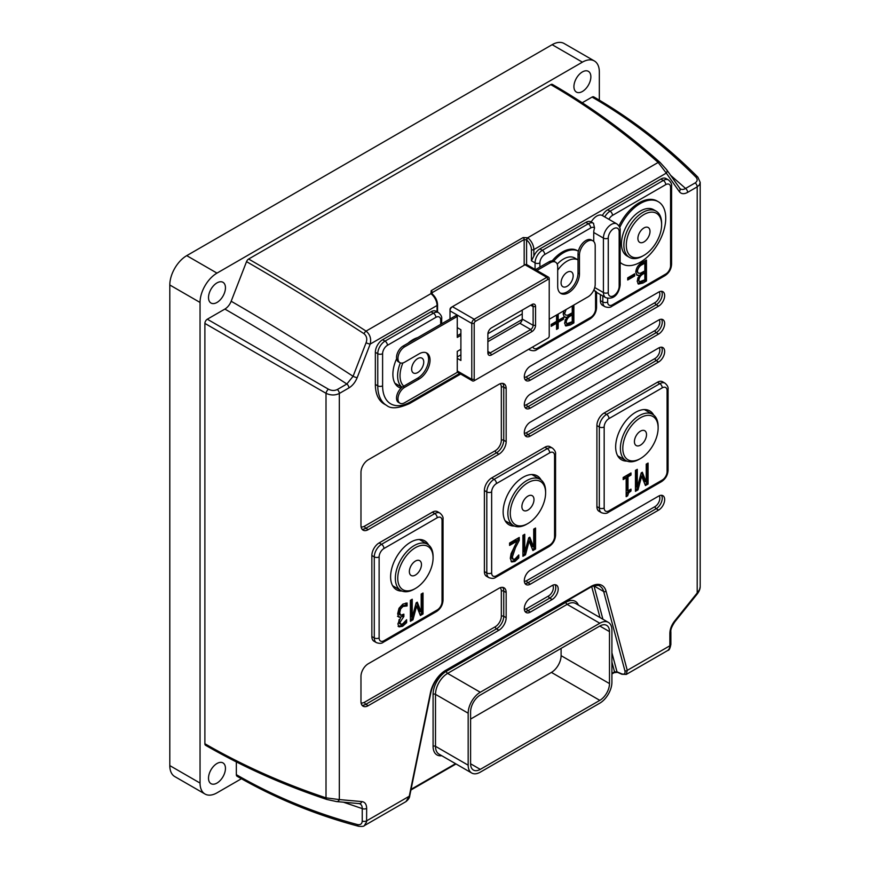 <?xml version="1.0" encoding="UTF-8"?>
<svg xmlns="http://www.w3.org/2000/svg" width="870" height="870" viewBox="0 0 870 870"><rect width="100%" height="100%" fill="white"/><g stroke="black" fill="none" stroke-linecap="round" stroke-linejoin="round"><path stroke-width="1.3" d="M200.046 783.065L200.046 302.455L169.802 284.99L169.802 765.6A23.958 13.833 -60 0 0 174.761 776.573L205.005 794.027A23.958 13.833 -60 0 1 200.046 783.065L169.802 765.6M205.005 794.027A23.958 13.833 -60 0 0 216.989 792.842L241.414 778.737M599.332 100.159L599.332 71.927A23.958 13.833 -60 0 0 594.362 60.965L564.119 43.5A23.958 13.833 -60 0 0 552.145 44.685L186.735 255.649A23.958 13.833 -60 0 0 169.802 284.99M594.362 60.965A23.958 13.833 -60 0 0 582.389 62.151L216.989 273.115L186.735 255.649M200.046 302.455A23.958 13.833 -60 0 1 216.989 273.115M216.989 302.455A11.973 6.917 -60 0 1 210.997 303.043A11.973 6.917 -60 0 1 209.159 293.451A11.973 6.917 -60 0 1 216.989 282.891A11.973 6.917 -60 0 1 222.981 282.304A11.973 6.917 -60 0 1 224.808 291.896A11.973 6.917 -60 0 1 216.989 302.455M216.989 783.065A11.973 6.917 -60 0 1 210.997 783.663A11.973 6.917 -60 0 1 209.159 774.061A11.973 6.917 -60 0 1 216.989 763.501A11.973 6.917 -60 0 1 222.981 762.914A11.973 6.917 -60 0 1 224.808 772.506A11.973 6.917 -60 0 1 216.989 783.065M582.389 91.491A11.973 6.917 -60 0 1 576.397 92.079A11.973 6.917 -60 0 1 574.57 82.487A11.973 6.917 -60 0 1 582.389 71.927A11.973 6.917 -60 0 1 588.381 71.34A11.973 6.917 -60 0 1 590.219 80.932A11.973 6.917 -60 0 1 582.389 91.491M640.472 458.533L639.254 459.24A26.698 15.41 120 0 1 625.911 460.556A26.698 15.41 120 0 1 621.822 439.165A26.698 15.41 120 0 1 639.254 415.642A26.698 15.41 120 0 1 652.609 414.327A26.698 15.41 120 0 1 658.133 426.539L658.133 427.942A24.98 14.42 120 0 0 640.472 417.741A24.98 14.42 120 0 0 622.8 448.333A24.98 14.42 120 0 0 640.472 458.533A24.98 14.42 120 0 0 658.133 427.942M640.472 431.15A8.559 4.937 120 0 0 634.882 438.697A8.559 4.937 120 0 0 636.188 445.549A8.559 4.937 120 0 0 640.472 445.125A8.559 4.937 120 0 0 646.051 437.588A8.559 4.937 120 0 0 644.746 430.726A8.559 4.937 120 0 0 640.472 431.15M527.938 523.501L526.731 524.197A26.698 15.41 120 0 1 513.387 525.524A26.698 15.41 120 0 1 509.298 504.132A26.698 15.41 120 0 1 526.731 480.61A26.698 15.41 120 0 1 540.074 479.294A26.698 15.41 120 0 1 545.61 491.506L545.61 492.909A24.98 14.42 120 0 0 527.938 482.709A24.98 14.42 120 0 0 510.277 513.3A24.98 14.42 120 0 0 527.938 523.501A24.98 14.42 120 0 0 545.61 492.909M527.938 496.117A8.559 4.937 120 0 0 522.348 503.654A8.559 4.937 120 0 0 523.664 510.516A8.559 4.937 120 0 0 527.938 510.092A8.559 4.937 120 0 0 533.528 502.555A8.559 4.937 120 0 0 532.222 495.693A8.559 4.937 120 0 0 527.938 496.117M415.414 588.468L414.207 589.164A26.698 15.41 120 0 1 400.863 590.491A26.698 15.41 120 0 1 396.774 569.1A26.698 15.41 120 0 1 414.207 545.577A26.698 15.41 120 0 1 427.551 544.25A26.698 15.41 120 0 1 433.086 556.474L433.086 557.866A24.98 14.42 120 0 0 415.414 547.676A24.98 14.42 120 0 0 397.753 578.267A24.98 14.42 120 0 0 415.414 588.468A24.98 14.42 120 0 0 433.086 557.866M415.414 561.085A8.559 4.937 120 0 0 409.824 568.621A8.559 4.937 120 0 0 411.14 575.483A8.559 4.937 120 0 0 415.414 575.059A8.559 4.937 120 0 0 421.004 567.512A8.559 4.937 120 0 0 419.699 560.661A8.559 4.937 120 0 0 415.414 561.085M400.352 362.888A26.698 15.41 120 0 0 402.081 387.27M402.908 362.942A24.98 14.42 120 0 0 403.789 386.171M417.698 358.581A8.559 4.937 120 0 0 412.108 366.118A8.559 4.937 120 0 0 413.424 372.98A8.559 4.937 120 0 0 417.698 372.556A8.559 4.937 120 0 0 423.288 365.008A8.559 4.937 120 0 0 421.972 358.157A8.559 4.937 120 0 0 417.698 358.581M643.952 255.334L642.745 256.03A26.698 15.41 120 0 1 629.401 257.357A26.698 15.41 120 0 1 625.312 235.966A26.698 15.41 120 0 1 642.745 212.443A26.698 15.41 120 0 1 656.089 211.127A26.698 15.41 120 0 1 661.624 223.34L661.624 224.743A24.98 14.42 120 0 0 643.952 214.542A24.98 14.42 120 0 0 626.291 245.133A24.98 14.42 120 0 0 643.952 255.334A24.98 14.42 120 0 0 661.624 224.743M643.952 227.951A8.559 4.937 120 0 0 638.362 235.487A8.559 4.937 120 0 0 639.678 242.349A8.559 4.937 120 0 0 643.952 241.925A8.559 4.937 120 0 0 649.542 234.389A8.559 4.937 120 0 0 648.237 227.527A8.559 4.937 120 0 0 643.952 227.951M557.224 264.165A22.239 12.843 120 0 1 563.499 259.042A22.239 12.843 120 0 1 574.613 257.933L578.017 259.902A22.239 12.843 120 0 0 567.12 261.13A22.239 12.843 120 0 0 557.692 270.211M567.12 272.31A8.559 4.937 120 0 0 561.531 279.846A8.559 4.937 120 0 0 562.846 286.708A8.559 4.937 120 0 0 567.12 286.284A8.559 4.937 120 0 0 572.71 278.737A8.559 4.937 120 0 0 571.405 271.886A8.559 4.937 120 0 0 567.12 272.31M620.158 262.327A35.931 20.749 120 0 0 622.354 263.958A35.931 20.749 120 0 0 640.331 262.185A35.931 20.749 120 0 0 663.799 230.517A35.931 20.749 120 0 0 658.296 201.72A35.931 20.749 120 0 0 640.331 203.504A35.931 20.749 120 0 0 619.723 227.559M656.089 211.127L653.674 209.724A26.698 15.41 120 0 0 640.331 211.051A26.698 15.41 120 0 0 622.887 234.574A26.698 15.41 120 0 0 626.976 255.954L629.401 257.357M552.189 260.848A29.95 17.291 120 0 1 562.281 252.05A29.95 17.291 120 0 1 577.256 250.571L578.376 251.212A29.95 17.291 120 0 0 563.499 252.746A29.95 17.291 120 0 0 553.733 261.141M634.698 273.811L634.698 275.964L627.716 279.999L627.716 277.845L634.698 273.811M646.464 260.032L646.464 280.988L642.93 283.033L638.449 284.088L637.166 281.173L639.265 275.496L637.101 275.29L635.763 272.158C636.188 268.047 638.112 264.958 641.56 262.87L646.464 260.032M658.296 201.72L657.078 201.024A35.931 20.749 120 0 0 639.113 202.808A35.931 20.749 120 0 0 618.951 225.928M620.158 262.62A35.931 20.749 120 0 0 621.147 263.262L622.354 263.958M619.157 231.79A7.699 4.448 120 0 0 613.709 228.647A7.699 4.448 120 0 0 608.26 238.086L608.26 292.57A7.699 4.448 120 0 0 613.709 295.713A7.699 4.448 120 0 0 619.157 286.284L619.157 231.79A3.426 1.979 0 0 0 620.158 230.398C620.408 228.049 619.309 225.895 616.852 223.905A11.125 6.416 120 0 0 608.282 226.885A11.125 6.416 120 0 0 603.421 238.086L593.742 232.497A11.125 6.416 -60 0 1 594.58 227.94L593.427 223.253A10.266 5.927 -60 0 1 593.612 223.362M596.559 292.363L596.559 307.588A3.426 1.979 180 0 1 595.558 308.981L595.558 291.733A11.125 6.416 -60 0 1 594.079 289.427M593.742 232.497L593.742 241.49M573.874 305.022L573.874 322.9L570.328 324.945L565.848 326L564.565 323.085L566.664 317.409L564.5 317.202L563.173 314.07L563.814 310.829M563.543 319.192L558.192 322.281L558.192 328.469L556.561 329.404L556.561 323.227L551.21 326.315L551.21 324.434L556.561 321.345L556.561 315.168L558.192 314.222L558.192 320.399L563.543 317.311L563.543 319.192L562.335 318.496L556.985 321.585L558.192 322.281M417.73 337.603A28.231 16.302 120 0 0 412.858 339.724A28.231 16.302 120 0 0 407.976 343.237M396.611 358.744A28.231 16.302 120 0 0 398.743 387.226A28.231 16.302 120 0 0 401.026 388.172M398.851 626.737L397.894 623.866L400.787 617.417L398.721 617.047L397.666 613.774L399.015 608.271L402.853 604.139L407.084 603.008L407.084 605.933L402.951 606.466L400.591 608.989L399.732 612.752L400.646 615.253L403.865 614.155L403.865 616.547L399.961 622.42L400.787 624.29L402.712 623.844L406.627 619.734L406.627 622.659L402.592 626.302L399.036 626.868M405.877 603.062L405.877 605.237L401.744 605.77L399.384 608.293L398.525 612.056L399.319 614.492L400.646 615.253M399.145 619.494L398.754 621.724L399.428 623.518L400.787 624.29M410.39 621.267L410.39 600.311L412.228 599.245L412.228 617.319L416.164 602.812L417.285 602.17L421.189 612.143L421.189 594.079L423.027 593.014L423.027 613.97L420.384 615.503L416.61 606.064L412.967 619.788L410.39 621.267M428.605 544.968A28.231 16.302 120 0 0 424.69 540.825A28.231 16.302 120 0 0 410.575 542.227A28.231 16.302 120 0 0 392.131 567.099A28.231 16.302 120 0 0 396.459 589.729A28.231 16.302 120 0 0 402.005 591.045M509.592 545.425L509.592 543.032L519.238 537.464L519.238 540.39L515.453 547.676L512.354 557.039L513.169 559.29L514.996 559.018L518.781 554.973L518.781 557.92L514.855 561.487L511.658 561.955L510.288 558.322L511.092 553.635L517.28 540.988L509.592 545.425M522.913 556.3L522.913 535.344L524.751 534.289L524.751 552.352L528.688 537.845L529.808 537.203L533.712 547.187L533.712 529.112L535.55 528.046L535.55 549.003L532.908 550.536L529.134 541.096L525.491 554.821L522.913 556.3M541.129 480.001A28.231 16.302 120 0 0 537.214 475.857A28.231 16.302 120 0 0 523.098 477.26A28.231 16.302 120 0 0 504.654 502.142A28.231 16.302 120 0 0 508.983 524.762A28.231 16.302 120 0 0 514.529 526.078M623.181 479.587L623.181 477.467L630.989 472.954L630.989 475.074L627.999 476.803L627.999 490.854L630.989 489.136L630.989 490.995L628.64 492.92L627.64 495.835L626.161 496.694L626.161 477.858L623.181 479.587M635.448 491.332L635.448 470.376L637.286 469.321L637.286 487.385L641.212 472.878L642.332 472.236L646.236 482.219L646.236 464.145L648.074 463.079L648.074 484.046L645.431 485.569L641.658 476.129L638.014 489.853L635.448 491.332M653.653 415.033A28.231 16.302 120 0 0 649.749 410.89A28.231 16.302 120 0 0 635.622 412.293A28.231 16.302 120 0 0 617.178 437.175A28.231 16.302 120 0 0 621.506 459.795A28.231 16.302 120 0 0 627.053 461.111M550.743 84.607C588.435 106.401 624.247 132.349 658.166 162.451A3.426 1.816 -48.4 0 1 660.069 162.44C626.172 132.316 590.306 106.314 552.45 84.444A3.426 1.979 120 0 0 550.743 84.607L248.635 259.032C286.339 280.814 325.489 304.837 366.063 331.1C370.044 334.428 371.425 338.756 370.196 344.085L437.055 305.49A10.266 5.927 -120 0 0 431.248 293.929A4.546 1.62 -152 0 1 430.933 293.647L431.194 290.645A1.707 0.99 60 0 1 432.216 292.624L432.085 294.31M546.088 734.171L599.811 703.156A17.106 9.874 120 0 0 611.914 682.189L611.914 630.217A17.106 9.874 120 0 0 608.369 622.387A17.106 9.874 120 0 0 599.811 623.235L480.273 692.248A17.106 9.874 120 0 0 468.169 713.204L468.169 765.187A17.106 9.874 120 0 0 471.714 773.017A17.106 9.874 120 0 0 480.273 772.168L546.088 734.171M670.574 187.431A3.426 1.979 180 0 0 671.575 186.039L671.575 264.273A3.426 1.979 180 0 1 670.574 265.676L670.574 187.431A6.84 3.948 -60 0 0 665.735 184.647A3.426 1.979 60 0 0 663.321 180.449A10.266 5.927 -60 0 1 668.454 179.938L666.029 178.546A10.266 5.927 120 0 0 660.895 179.057L663.321 180.449L610.077 211.182A10.266 5.927 -60 0 0 604.759 216.934L602.344 215.532A11.125 6.416 120 0 0 602.334 215.521A11.125 6.416 120 0 0 591.198 221.959A10.266 5.927 120 0 0 591.013 221.85A10.266 5.927 120 0 0 585.88 222.361L539.9 248.907A10.266 5.927 120 0 0 533.854 256.15L531.429 260.782L531.429 249.603A8.559 4.937 60 0 0 526.589 239.968L524.175 239.533L524.175 265.252M660.895 179.057L607.662 209.79A10.266 5.927 120 0 0 602.344 215.532M600.398 294.582L600.398 300.607A10.266 5.927 120 0 0 602.529 305.305L604.944 306.697A10.266 5.927 -60 0 1 602.823 301.999L600.398 300.607M375.351 384.431A42.782 24.697 120 0 0 384.214 404.006L386.628 405.409A42.782 24.697 -60 0 1 377.765 385.823L375.351 384.431L375.351 352.296A10.266 5.927 120 0 1 382.604 339.724L431.009 311.775A10.266 5.927 120 0 1 436.142 311.275L438.556 312.667A10.266 5.927 -60 0 0 433.423 313.178L431.009 311.775M368.228 663.777A10.266 5.927 120 0 0 360.974 676.349L360.974 701.492A10.266 5.927 120 0 0 363.094 706.201A10.266 5.927 120 0 0 368.228 705.69L498.901 630.239A10.266 5.927 120 0 0 506.166 617.667L506.166 592.524A10.266 5.927 120 0 0 504.034 587.815A10.266 5.927 120 0 0 498.901 588.327L368.228 663.777M360.974 525.458A10.266 5.927 120 0 0 363.094 530.156A10.266 5.927 120 0 0 368.228 529.645L498.901 454.205A10.266 5.927 120 0 0 506.166 441.634L506.166 388.542A10.266 5.927 120 0 0 504.034 383.844A10.266 5.927 120 0 0 498.901 384.344L368.228 459.795A10.266 5.927 120 0 0 360.974 472.366L360.974 525.458M552.145 599.506A8.559 4.937 120 0 0 557.735 591.97A8.559 4.937 120 0 0 556.419 585.108A8.559 4.937 120 0 0 552.145 585.532L530.363 598.114A8.559 4.937 120 0 0 524.773 605.65A8.559 4.937 120 0 0 526.089 612.502A8.559 4.937 120 0 0 530.363 612.078L552.145 599.506L549.72 598.114A8.559 4.937 120 0 0 555.038 584.716M658.612 510.092A8.559 4.937 120 0 0 664.201 502.555A8.559 4.937 120 0 0 662.896 495.693A8.559 4.937 120 0 0 658.612 496.117L530.363 570.165A8.559 4.937 120 0 0 524.773 577.702A8.559 4.937 120 0 0 526.089 584.564A8.559 4.937 120 0 0 530.363 584.14L658.612 510.092L656.197 508.689A8.559 4.937 120 0 0 661.504 495.302M658.612 361.996A8.559 4.937 120 0 0 664.201 354.46A8.559 4.937 120 0 0 662.896 347.598A8.559 4.937 120 0 0 658.612 348.022L530.363 422.07A8.559 4.937 120 0 0 524.773 429.606A8.559 4.937 120 0 0 526.089 436.468A8.559 4.937 120 0 0 530.363 436.044L658.612 361.996L656.197 360.593A8.559 4.937 120 0 0 661.504 347.206M658.612 334.058A8.559 4.937 120 0 0 664.201 326.511A8.559 4.937 120 0 0 662.896 319.66A8.559 4.937 120 0 0 658.612 320.084L530.363 394.132A8.559 4.937 120 0 0 524.773 401.668A8.559 4.937 120 0 0 526.089 408.519A8.559 4.937 120 0 0 530.363 408.095L658.612 334.058L656.197 332.655A8.559 4.937 120 0 0 661.504 319.257M658.612 306.109A8.559 4.937 120 0 0 664.201 298.573A8.559 4.937 120 0 0 662.896 291.711A8.559 4.937 120 0 0 658.612 292.135L530.363 366.183A8.559 4.937 120 0 0 524.773 373.73A8.559 4.937 120 0 0 526.089 380.581A8.559 4.937 120 0 0 530.363 380.157L658.612 306.109L656.197 304.717A8.559 4.937 120 0 0 661.504 291.319M371.86 636.525A10.266 5.927 120 0 0 373.991 641.233L376.405 642.625A10.266 5.927 -60 0 1 374.285 637.928L371.86 636.525L371.86 555.495A10.266 5.927 120 0 1 379.124 542.923L432.357 512.18A10.266 5.927 120 0 1 437.49 511.68L439.915 513.072A10.266 5.927 -60 0 0 434.772 513.583L432.357 512.18M484.383 571.568A10.266 5.927 120 0 0 486.515 576.266L488.929 577.658A10.266 5.927 -60 0 1 486.808 572.96L484.383 571.568L484.383 490.528A10.266 5.927 120 0 1 491.648 477.956L544.881 447.224A10.266 5.927 120 0 1 550.014 446.712L552.439 448.104A10.266 5.927 -60 0 0 547.306 448.615L544.881 447.224M596.907 506.601A10.266 5.927 120 0 0 599.038 511.299L601.453 512.691A10.266 5.927 -60 0 1 599.332 507.993L596.907 506.601L596.907 425.56A10.266 5.927 120 0 1 604.171 412.989L657.405 382.256A10.266 5.927 120 0 1 662.538 381.745L664.963 383.148A10.266 5.927 -60 0 0 659.83 383.648L657.405 382.256M626.248 674.435L627.27 670.368L606.053 591.198A22.239 12.843 120 0 0 590.861 586.51L445.668 670.335A22.239 12.843 120 0 0 430.476 692.563L409.259 796.235L405.985 801.596L364.356 825.63M667.975 650.347L669.465 648.4L669.867 645.779L627.27 670.368A1.707 1.207 -15 0 1 624.888 670.716C625.508 673.804 624.334 674.815 621.376 673.728L616.993 671.792L614.546 671.868A1.707 0.99 60 0 1 614.187 672.651L617.472 672.325A1.707 1.164 -66 0 1 616.993 671.792L611.914 652.815M231.17 301.248A10.266 5.927 120 0 1 224.884 309.067L207.31 319.214A3.426 1.979 120 0 0 204.885 323.412L204.885 743.73A3.426 1.979 120 0 0 205.592 745.296C243.459 767.133 283.914 785.208 326.957 799.497A3.426 1.816 -71.6 0 1 326.011 797.844L339.333 799.573L339.333 393.468C335.135 395.502 330.698 395.458 326.011 393.305A3.426 1.327 -60 0 1 328.403 389.173C331.513 390.76 334.482 390.88 337.299 389.532L346.869 384.007L353.079 376.286C310.916 348.848 270.276 323.836 231.17 301.248L246.536 261.642C284.251 283.424 323.401 307.436 363.997 333.678C366.716 336.016 367.423 339.039 366.096 342.726L353.079 376.286A3.426 0.718 -158.8 0 0 357.178 377.645L370.196 344.085A3.426 0.718 -158.8 0 1 366.096 342.726M248.635 259.032A3.426 1.979 120 0 0 246.536 261.642M582.226 102.758L592.068 97.081C629.75 118.875 664.343 145.529 695.837 177.034C697.794 179.285 697.566 181.254 695.163 182.917L685.582 188.453L670.607 175.305M695.837 177.034A3.426 1.925 135.1 0 1 697.881 177.165C666.518 145.671 631.816 118.918 593.786 96.907A3.426 1.979 120 0 0 592.068 97.081M236.346 761.924L236.346 774.681A3.426 1.979 120 0 0 237.053 776.247C275.137 798.192 315.658 814.864 358.614 826.272C362.17 826.576 364.062 826.369 364.302 825.663L366.585 821.911L366.661 808.382A3.426 1.979 0 0 1 362.235 808.589C362.235 805.544 361.039 803.836 358.647 803.488M361.876 801.585A3.426 2.697 -84.9 0 1 359.158 803.597L336.603 801.585A3.426 2.697 -84.9 0 1 336.103 801.477L327.207 799.541A3.426 1.816 -71.6 0 1 326.946 799.497L336.603 801.585A3.426 2.697 -84.9 0 0 339.333 799.573L361.876 801.585C364.943 802.01 366.542 804.271 366.661 808.382M204.885 323.412L326.011 393.305L326.011 797.844C282.978 783.511 242.6 765.469 204.885 743.73M236.346 774.681C274.061 796.42 314.44 813.048 357.472 824.564C360.408 825.13 361.996 823.955 362.235 821.041A3.426 1.979 0 0 0 366.661 820.834L409.259 796.235A1.707 0.696 11.6 0 0 409.726 795.876C409.639 797.714 408.4 799.617 405.985 801.596M343.356 802.183L362.235 808.589L362.235 821.041M207.31 319.214L328.403 389.173M224.884 309.067C263.991 331.655 304.652 356.635 346.869 384.007A3.426 1.979 -120 0 1 348.903 387.933C352.524 385.714 355.275 382.278 357.178 377.645M431.194 290.645L523.142 237.553L527.688 237.782A4.546 3.937 158.3 0 1 528.046 238.043A1.707 0.772 129.1 0 0 526.589 239.968L526.589 264.524M700.198 586.793L700.198 182.406L699.436 184.832L697.196 186.854L697.196 592.959L699.534 589.643L700.198 586.782C700.1 589.077 699.175 591.382 697.446 593.71A3.426 0.729 -141.2 0 0 697.196 592.959L674.641 621.006A3.426 0.729 -141.2 0 1 674.892 621.756L697.446 593.71M533.854 256.15L533.854 249.603L666.322 173.119L658.166 162.451L527.688 237.782A1.707 0.707 121.7 0 0 526.448 239.837M679.938 188.529L666.703 169.759L660.069 162.44A3.426 1.816 -48.4 0 1 660.243 162.636M679.383 187.898C680.873 189.791 682.95 189.975 685.582 188.453A3.426 1.979 -120 0 1 687.615 192.379L697.196 186.854A3.426 1.979 -120 0 0 695.163 182.917M431.248 293.929A1.707 0.772 -50.9 0 1 432.085 293.832L431.911 293.668A1.707 0.935 -47 0 0 430.933 293.647L366.063 331.1A3.426 1.468 122.9 0 0 363.997 333.678M687.615 192.379C684.016 194.336 681.254 194.086 679.339 191.639A3.426 2.697 -35.1 0 0 679.72 188.279M679.339 191.639L666.322 173.119A3.426 2.697 -35.1 0 0 666.703 169.759M670.868 631.924A3.426 1.979 180 0 1 669.867 633.327L669.867 645.779A3.426 1.979 180 0 0 670.868 644.376L670.868 631.924C670.444 629.815 671.781 626.422 674.892 621.756M357.472 824.564A3.426 1.925 104.9 0 0 358.614 826.272M609.489 683.592L609.489 631.62A13.692 7.906 120 0 0 606.662 625.356A13.692 7.906 120 0 0 599.811 626.03L480.273 695.043A13.692 7.906 120 0 0 470.594 711.812L470.594 763.784A13.692 7.906 120 0 0 473.421 770.048A13.692 7.906 120 0 0 480.273 769.374L599.811 700.361A13.692 7.906 120 0 0 609.489 683.592L561.096 655.654L561.096 648.378M470.594 719.077L551.417 672.412A13.692 7.906 120 0 0 561.096 655.654M595.558 291.733C596.863 292.461 596.863 292.276 595.558 291.2M645.257 260.728L645.257 280.292L646.464 280.988M645.257 280.292L637.884 283.609M636.557 274.833L639.265 275.496M644.844 263.121L643.626 262.425L641.31 263.762C638.526 265.002 636.818 267.253 636.188 270.526L638.308 273.202L640.363 273.245L644.844 270.918L644.844 263.121L642.517 264.458C639.733 265.698 638.025 267.949 637.395 271.222L638.308 273.202M637.928 277.704L637.579 279.498L639.461 281.804L644.844 279.781L644.844 273.06L643.746 273.691C641.049 274.876 639.396 277.041 638.787 280.194L639.461 281.804M644.844 273.06L643.626 272.364L639.243 275.496M637.579 279.498L638.787 280.194M642.538 272.995L643.746 273.691M636.188 270.526L637.395 271.222M641.31 263.762L642.517 264.458M636.068 470.017L636.068 486.689L637.286 487.385L636.807 489.157L638.014 489.853M641.571 472.682L645.029 481.523L646.236 482.219M646.867 463.786L646.867 483.339L648.074 484.046M646.867 483.339L644.975 484.438M640.516 475.466L641.658 476.129M636.807 489.157L635.448 489.94M629.782 473.65L630.989 475.074M629.782 474.378L626.791 476.097L627.999 476.803M626.791 476.097L626.791 490.158L627.999 490.854M629.782 489.832L630.989 490.995M629.782 490.288L627.422 492.224L628.64 492.92M627.422 492.224L626.433 495.139L627.64 495.835M623.181 478.185L624.954 477.162L626.161 477.858M523.544 534.985L523.544 551.656L524.751 552.352L524.284 554.114L525.491 554.821M529.047 537.638L532.505 546.48L533.712 547.187M534.343 528.753L534.343 548.307L535.55 549.003M534.343 548.307L532.451 549.394M527.992 540.433L529.134 541.096M524.284 554.114L522.913 554.908M518.031 538.16L518.031 539.683L519.238 540.39M518.031 539.683L514.246 546.98L511.136 556.332L512.354 557.039M511.136 556.332L511.962 558.594L513.169 559.29M517.574 556.626L518.781 557.92M517.574 557.224L513.648 560.791L514.855 561.487M513.648 560.791L511.103 561.487M509.592 544.033L516.073 540.292L517.28 540.988M411.021 599.952L411.021 616.623L412.228 617.319L411.749 619.081L412.967 619.788M416.523 602.606L419.982 611.447L421.189 612.143M421.819 593.71L421.819 613.274L423.027 613.97M421.819 613.274L419.927 614.361M415.469 605.4L416.61 606.064M411.749 619.081L410.39 619.875M397.514 616.351L400.787 617.221M405.877 605.237L407.084 605.933M405.735 605.313L406.942 606.02M401.744 605.77L402.951 606.466M399.384 608.293L400.591 608.989M398.525 612.056L399.732 612.752M399.439 614.557L400.45 615.133M402.658 614.84L402.658 615.851L403.865 616.547M402.658 615.851L401.983 616.243L403.191 616.939M401.983 616.243L400.711 617.178M398.754 621.724L399.961 622.42M399.58 623.594L400.537 624.149M405.42 621.343L406.627 622.659M405.42 621.952L401.385 625.606L402.592 626.302M401.385 625.606L398.09 626.302M556.985 321.585L556.985 327.762L558.192 328.469M551.21 324.912L555.354 322.531L556.561 323.227M556.985 314.918L556.985 319.703L558.192 320.399M572.667 305.718L572.667 322.204L573.874 322.9M572.667 322.204L565.282 325.521M563.956 316.745L566.664 317.409L569.937 314.907L571.144 315.603C568.447 316.789 566.794 318.953 566.196 322.107L566.859 323.716L572.242 321.693L572.242 314.973L571.144 315.603M563.89 310.786L563.586 312.439L565.707 315.114L567.773 315.168L572.242 312.83L572.242 305.957M565.337 319.616L564.989 321.411L566.859 323.716M572.242 314.973L571.035 314.277L569.937 314.907M564.989 321.411L566.196 322.107M563.586 312.439L565.707 315.114M566.131 309.492L564.793 313.135M633.49 274.518L634.698 275.964M633.49 275.268L627.716 278.596M460.893 335.32L457.261 337.419L457.261 316.462L455.815 315.625L403.18 346.01A9.407 5.438 120 0 0 397.024 354.297A9.407 5.438 120 0 0 398.471 361.844L399.928 362.681A9.407 5.438 120 0 0 404.626 362.214L419.144 353.829A15.399 8.896 -60 0 1 426.844 353.068A15.399 8.896 -60 0 1 429.214 365.411A15.399 8.896 -60 0 1 419.144 378.983L404.626 387.367A9.407 5.438 120 0 0 398.482 395.654A9.407 5.438 120 0 0 399.928 403.201A9.407 5.438 120 0 0 404.626 402.734L457.261 372.349L457.261 351.382L460.893 349.294M457.261 316.462L404.626 346.847A9.407 5.438 120 0 0 398.482 355.134A9.407 5.438 120 0 0 399.928 362.681M426.093 352.709A15.399 8.896 -60 0 1 427.551 365.237A15.399 8.896 -60 0 1 417.698 378.146L403.18 386.519A9.407 5.438 120 0 0 397.024 394.817A9.407 5.438 120 0 0 398.471 402.364L399.928 403.201M487.896 333.699L522.239 313.874M549.22 319.257L587.935 296.898A10.266 5.927 120 0 0 595.2 284.327L595.2 245.905A11.125 6.416 120 0 0 592.894 240.816A11.125 6.416 120 0 0 584.325 243.796A11.125 6.416 120 0 0 579.463 254.986L579.463 273.843A15.399 8.896 -60 0 1 572.743 289.34A15.399 8.896 -60 0 1 560.878 293.473A15.399 8.896 -60 0 1 557.692 286.426L557.692 266.862A10.266 5.927 120 0 0 555.56 262.164A10.266 5.927 120 0 0 550.427 262.675L537.116 270.352L535.67 269.754M592.894 240.816L591.437 239.979A11.125 6.416 120 0 0 582.867 242.958A11.125 6.416 120 0 0 578.017 254.149L578.017 273.006A15.399 8.896 -60 0 1 571.764 287.992A15.399 8.896 -60 0 1 560.182 292.994M555.56 262.164L554.114 261.326A10.266 5.927 120 0 0 548.981 261.826L535.67 269.515M460.893 333.645L457.261 335.744M549.22 280.129A1.707 0.99 120 0 0 548.013 279.433L475.411 321.345A1.707 0.99 120 0 0 474.204 323.444L474.204 379.331A1.707 0.99 120 0 0 475.411 380.027L548.013 338.115A1.707 0.99 120 0 0 549.22 336.016L549.22 278.737A3.426 1.979 120 0 0 548.513 277.171L526.731 264.6A3.426 1.979 120 0 0 525.023 264.763L452.422 306.675A3.426 1.979 120 0 0 450.007 310.873L450.007 318.975M457.261 370.946L471.779 379.331L471.779 323.444A3.426 1.979 120 0 1 474.204 319.257L546.795 277.334A3.426 1.979 120 0 1 548.513 277.171M457.261 358.375L460.893 360.474L460.893 329.73L457.261 327.631M451.215 307.382L452.422 306.675L451.215 307.382A1.707 0.99 120 0 0 450.007 309.47L450.007 310.873L471.779 323.444L474.204 323.444M548.013 338.115L546.795 338.811A3.426 1.979 120 0 0 546.806 338.811L548.013 338.115M487.874 352.85A5.133 2.969 120 0 0 491.506 354.949L490.288 352.85L530.711 329.523A3.426 1.979 120 0 0 533.125 325.326L533.125 306.61A3.426 1.979 120 0 0 532.418 305.044A3.426 1.979 120 0 0 530.711 305.207L491.506 327.849A5.133 2.969 120 0 0 487.874 334.134L487.874 352.85M530.711 305.207L533.125 306.61L535.55 306.61A5.133 2.969 120 0 0 531.918 304.511M535.55 306.61L535.55 325.326L533.125 325.326L522.239 319.04L522.239 310.101M491.506 354.949L531.918 331.622A5.133 2.969 120 0 0 535.55 325.326M487.874 341.682L519.814 323.238A3.426 1.979 120 0 0 522.239 319.04M487.874 351.458A3.426 1.979 120 0 0 488.581 353.024A3.426 1.979 120 0 0 490.288 352.85L487.874 351.458M522.207 319.475L487.874 339.3M460.893 354.884L457.261 356.972M474.204 379.331L471.779 379.331A3.426 1.979 120 0 0 472.486 380.897A3.426 1.979 120 0 0 474.204 380.723L475.411 380.027L474.204 380.723M582.389 62.151L552.145 44.685M607.662 298.366L607.662 301.999A6.84 3.948 -60 0 0 612.502 304.794L665.735 274.061A6.84 3.948 -60 0 0 670.574 265.676M665.735 184.647L612.502 215.379A6.84 3.948 -60 0 0 608.891 219.316M585.88 222.361L588.294 223.764A3.426 1.979 60 0 1 590.719 227.951A6.84 3.948 -60 0 1 594.58 227.94M590.719 227.951L544.74 254.497A6.84 3.948 -60 0 0 539.9 262.881L539.9 267.068M440.688 324.358L440.688 320.16A6.84 3.948 -60 0 0 435.848 317.365L387.444 345.314A6.84 3.948 -60 0 0 382.604 353.688L382.604 385.823A39.357 22.718 -60 0 0 410.433 401.896L459.643 373.48M596.559 307.588C596.244 312.45 594.058 316.223 590.012 318.931L536.768 349.675A3.426 1.979 -120 0 0 537.486 348.109A6.84 3.948 -60 0 1 532.864 346.858M537.486 348.109L590.719 317.365A6.84 3.948 -60 0 0 595.558 308.981M383.964 640.722L437.197 609.979A6.84 3.948 -60 0 0 442.036 601.605A3.426 1.979 180 0 0 443.037 600.202C442.721 605.063 440.535 608.848 436.49 611.556L383.246 642.288A3.426 1.979 -120 0 0 383.964 640.722A6.84 3.948 -60 0 1 379.124 637.928L379.124 556.898A6.84 3.948 -60 0 1 383.964 548.513A3.426 1.979 -120 0 0 381.538 544.315L379.124 542.923M442.036 601.605L442.036 520.564A3.426 1.979 0 0 0 443.037 519.172C443.385 517.226 442.341 515.192 439.915 513.072M383.964 548.513L437.197 517.77A6.84 3.948 -60 0 1 442.036 520.564L442.036 598.81M496.487 575.755L549.72 545.022A6.84 3.948 -60 0 0 554.56 536.638A3.426 1.979 180 0 0 555.56 535.235C555.245 540.096 553.059 543.88 549.013 546.588L495.78 577.321A3.426 1.979 -120 0 0 496.487 575.755A6.84 3.948 -60 0 1 491.648 572.96L491.648 491.931A6.84 3.948 -60 0 1 496.487 483.546A3.426 1.979 -120 0 0 494.062 479.348L491.648 477.956M554.56 536.638L554.56 455.597A3.426 1.979 0 0 0 555.56 454.205C555.908 452.259 554.864 450.225 552.439 448.104M496.487 483.546L549.72 452.813A6.84 3.948 -60 0 1 554.56 455.597M596.907 425.56L599.332 426.963A3.426 1.979 0 0 0 604.171 426.963L604.171 507.993A6.84 3.948 -60 0 0 609.011 510.788L662.244 480.055A6.84 3.948 -60 0 0 667.083 471.671L667.083 390.641A3.426 1.979 0 0 0 668.084 389.238C668.432 387.291 667.388 385.258 664.963 383.148M604.171 507.993A3.426 1.979 0 0 1 599.332 507.993L599.332 426.963A10.266 5.927 -60 0 1 606.586 414.392L659.83 383.648A3.426 1.979 60 0 1 662.244 387.846A6.84 3.948 -60 0 1 667.083 390.641L667.083 468.876M662.244 387.846L609.011 418.579A6.84 3.948 -60 0 0 604.171 426.963M612.502 215.379A3.426 1.979 60 0 0 610.077 211.182L607.662 209.79M602.823 295.985L602.823 301.999A3.426 1.979 0 0 0 607.662 301.999M531.429 260.782L535.061 262.881A10.266 5.927 -60 0 1 542.325 250.31L588.294 223.764A10.266 5.927 -60 0 1 593.427 223.253L591.013 221.85M437.556 312.091L437.556 304.794A1.707 0.99 0 0 1 437.055 305.49L437.055 311.797M337.299 389.532A3.426 1.979 -120 0 1 339.333 393.468L348.903 387.933M669.867 633.327C669.987 629.097 671.575 624.986 674.641 621.006M611.914 662.037L614.546 671.868L611.914 673.38M455.532 763.675L411.064 789.34M599.995 617.548L591.709 586.652M578.409 605.096A18.825 10.864 120 0 0 565.935 602.279L446.397 671.292A18.825 10.864 120 0 0 433.086 694.347L433.086 746.319A18.825 10.864 120 0 0 441.753 755.715M528.046 238.043A10.266 5.927 60 0 1 533.854 249.603A1.707 0.99 180 0 1 531.429 249.603M624.888 670.716L603.671 591.535A20.532 11.854 120 0 0 599.919 586.195C599.495 584.238 590.132 586.576 590.502 587.293A1.707 0.99 -120 0 0 590.861 586.51M602.91 619.244L593.992 585.945L603.671 591.535A1.707 1.207 -15 0 0 606.053 591.198M468.169 765.187L435.5 746.319A17.106 9.874 120 0 0 439.046 754.159L471.714 773.017M608.369 622.387L575.701 603.53A17.106 9.874 120 0 0 567.142 604.378L447.604 673.391A17.106 9.874 120 0 0 435.5 694.347L435.5 746.319A1.707 0.99 0 0 0 433.086 746.319M599.811 623.235L567.142 604.378A1.707 0.99 -120 0 1 565.935 602.279M480.273 692.248L447.604 673.391A1.707 0.99 -120 0 1 446.397 671.292M468.169 713.204L435.5 694.347A1.707 0.99 0 0 0 433.086 694.347M551.417 672.412L599.811 700.361M470.594 763.784L480.273 769.374M599.811 626.03L609.489 631.62M544.74 254.497A3.426 1.979 60 0 0 542.325 250.31L539.9 248.907M539.9 262.881A3.426 1.979 0 0 1 535.061 262.881L535.061 269.406M435.848 317.365A3.426 1.979 60 0 0 433.423 313.178L385.029 341.116L382.604 339.724M387.444 345.314A3.426 1.979 60 0 0 385.029 341.116A10.266 5.927 -60 0 0 377.765 353.688L375.351 352.296M382.604 353.688A3.426 1.979 0 0 1 377.765 353.688L377.765 385.823A3.426 1.979 0 0 0 382.604 385.823M536.768 349.675C535.257 350.947 532.973 351.056 529.928 350.012A10.266 5.927 -60 0 1 528.916 349.131M437.197 517.77A3.426 1.979 -120 0 0 434.772 513.583L381.538 544.315A10.266 5.927 -60 0 0 374.285 556.898L371.86 555.495M379.124 556.898A3.426 1.979 180 0 1 374.285 556.898L374.285 637.928A3.426 1.979 0 0 0 379.124 637.928M549.72 452.813A3.426 1.979 -120 0 0 547.306 448.615L494.062 479.348A10.266 5.927 -60 0 0 486.808 491.931L484.383 490.528M491.648 491.931A3.426 1.979 180 0 1 486.808 491.931L486.808 572.96A3.426 1.979 0 0 0 491.648 572.96M609.011 418.579A3.426 1.979 60 0 0 606.586 414.392L604.171 412.989M608.26 238.086A3.426 1.979 180 0 1 603.421 238.086L603.421 292.57A11.125 6.416 120 0 0 605.727 297.66L595.993 292.037M608.26 292.57A3.426 1.979 0 0 1 603.421 292.57L594.732 287.546M609.011 510.788A3.426 1.979 60 0 1 608.304 512.354L661.537 481.621C665.583 478.913 667.768 475.129 668.084 470.278L668.084 389.238M662.244 480.055A3.426 1.979 60 0 1 661.537 481.621M667.083 471.671A3.426 1.979 0 0 0 668.084 470.278M590.012 318.931A3.426 1.979 -120 0 0 590.719 317.365M460.654 374.056L409.726 403.462A3.426 1.979 -120 0 0 410.433 401.896M441.688 323.771L441.688 318.768A3.426 1.979 180 0 1 440.688 320.16M671.575 264.273C671.259 269.134 669.073 272.919 665.028 275.627A3.426 1.979 -120 0 0 665.735 274.061M665.028 275.627L611.784 306.36A3.426 1.979 -120 0 0 612.502 304.794M620.158 230.398L620.158 284.881A3.426 1.979 180 0 1 619.157 286.284M436.49 611.556A3.426 1.979 -120 0 0 437.197 609.979M549.013 546.588A3.426 1.979 -120 0 0 549.72 545.022M621.376 673.728A1.707 1.164 113.8 0 0 621.854 674.261L626.291 674.413L667.964 650.347C669.128 650.434 670.096 648.444 670.868 644.376M430.476 692.563A1.707 0.696 11.6 0 0 430.944 692.215C433.293 682.83 438.088 675.805 445.309 671.118L590.502 587.293M445.668 670.335A1.707 0.99 60 0 1 445.309 671.118M525.045 379.581A8.559 4.937 120 0 0 527.938 378.765L656.197 304.717A1.707 0.99 60 0 1 654.99 302.619A6.84 3.948 120 0 0 659.199 291.841M524.338 377.319A6.84 3.948 120 0 0 526.731 376.666A1.707 0.99 -120 0 0 527.938 378.765L530.363 380.157M526.731 376.666L654.99 302.619M525.045 407.519A8.559 4.937 120 0 0 527.938 406.703L656.197 332.655A1.707 0.99 60 0 1 654.99 330.556A6.84 3.948 120 0 0 659.199 319.779M524.338 405.257A6.84 3.948 120 0 0 526.731 404.604A1.707 0.99 -120 0 0 527.938 406.703L530.363 408.095M526.731 404.604L654.99 330.556M525.045 435.468A8.559 4.937 120 0 0 527.938 434.641L656.197 360.593A1.707 0.99 60 0 1 654.99 358.505A6.84 3.948 120 0 0 659.199 347.728M524.338 433.206A6.84 3.948 120 0 0 526.731 432.553A1.707 0.99 -120 0 0 527.938 434.641L530.363 436.044M526.731 432.553L654.99 358.505M525.045 583.563A8.559 4.937 120 0 0 527.938 582.737L656.197 508.689A1.707 0.99 60 0 1 654.99 506.601A6.84 3.948 120 0 0 659.199 495.824M524.338 581.301A6.84 3.948 120 0 0 526.731 580.649A1.707 0.99 -120 0 0 527.938 582.737L530.363 584.14M526.731 580.649L654.99 506.601M525.045 611.501A8.559 4.937 120 0 0 527.938 610.686L549.72 598.114A1.707 0.99 60 0 1 548.513 596.015A6.84 3.948 120 0 0 552.722 585.238M524.338 609.239A6.84 3.948 120 0 0 526.731 608.587A1.707 0.99 -120 0 0 527.938 610.686L530.363 612.078M526.731 608.587L548.513 596.015M368.228 529.645L365.813 528.253A10.266 5.927 -60 0 1 362.029 529.21M502.686 383.387A10.266 5.927 -60 0 1 503.741 387.139L506.166 388.542M506.166 441.634L503.741 440.231L503.741 387.139A1.707 0.99 180 0 0 501.327 387.139L501.327 440.231A8.559 4.937 -60 0 1 495.269 450.714L364.595 526.154A8.559 4.937 -60 0 1 361.083 526.883M501.327 440.231A1.707 0.99 0 0 1 503.741 440.231A10.266 5.927 -60 0 1 496.487 452.802L498.901 454.205M364.595 526.154A1.707 0.99 60 0 0 365.813 528.253L496.487 452.802A1.707 0.99 60 0 1 495.269 450.714M500.196 383.735A8.559 4.937 -60 0 1 501.327 387.139M362.029 705.244A10.266 5.927 120 0 0 365.813 704.287L496.487 628.847A10.266 5.927 120 0 0 503.741 616.275L503.741 591.121L506.166 592.524M361.083 702.927A8.559 4.937 120 0 0 364.595 702.199L495.269 626.748A8.559 4.937 120 0 0 501.327 616.275L501.327 591.121A1.707 0.99 180 0 1 503.741 591.121A10.266 5.927 120 0 0 502.686 587.37M501.327 616.275A1.707 0.99 180 0 1 503.741 616.275L506.166 617.667M495.269 626.748A1.707 0.99 -120 0 0 496.487 628.847L498.901 630.239M364.595 702.199A1.707 0.99 60 0 0 365.813 704.287L368.228 705.69M501.327 591.121A8.559 4.937 120 0 0 500.196 587.718M432.216 294.038L432.216 292.624L524.175 239.533A1.707 0.99 60 0 0 523.142 237.553M641.723 282.337L642.93 283.033M514.246 546.98L515.453 547.676M569.121 324.249L570.328 324.945M404.626 346.847L403.18 346.01M419.144 378.983L417.698 378.146M404.626 387.367L403.18 386.519M579.463 254.986L578.017 254.149M579.463 273.843L578.017 273.006M550.427 262.675L548.981 261.826M525.023 264.763L546.795 277.334L548.013 279.433M452.422 306.675L474.204 319.257L475.411 321.345M519.814 323.238L530.711 329.523L531.918 331.622M617.678 455.804L625.911 460.556M644.376 409.574L652.609 414.327M505.155 520.771L513.387 525.524M531.853 474.541L540.074 479.294M392.631 585.738L400.863 590.491M419.329 539.509L427.551 544.25M394.915 383.235L401.994 387.324M697.881 177.165L700.198 182.395M529.928 350.012L528.666 349.283M616.852 223.905L602.334 215.521M601.453 512.691C604.476 513.746 606.76 513.626 608.304 512.354M409.726 403.462C398.656 408.465 390.956 409.117 386.628 405.409M441.688 318.768C442.036 316.81 440.992 314.788 438.556 312.667M671.575 186.039C671.923 184.092 670.879 182.058 668.454 179.938M611.784 306.36C610.272 307.632 607.989 307.741 604.944 306.697M620.158 284.881C619.429 291.015 615.732 300.454 605.727 297.66M443.037 600.202L443.037 519.172M383.246 642.288C381.734 643.561 379.45 643.669 376.405 642.625M555.56 535.235L555.56 454.205M495.78 577.321C494.258 578.593 491.974 578.702 488.929 577.658M410.934 790.004L456.032 763.958M611.914 673.967L614.187 672.651M617.472 672.325L621.854 674.261M409.726 795.887L430.944 692.215M437.556 304.794C437.327 300.52 435.5 296.866 432.085 293.832M457.261 372.099L472.486 380.897"/></g></svg>
